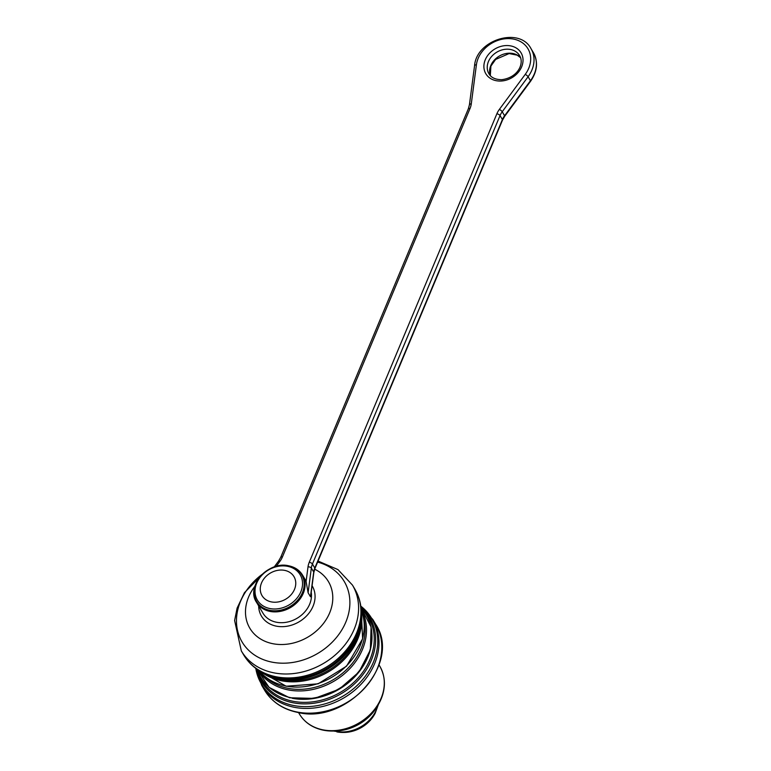 <?xml version="1.0" encoding="UTF-8"?>
<svg xmlns="http://www.w3.org/2000/svg" width="771" height="771" viewBox="0 0 771 771"><rect width="100%" height="100%" fill="white"/><g stroke="black" fill="none" stroke-linecap="round" stroke-linejoin="round"><path stroke-width="1.16" d="M302.54 575.108C299.534 570.212 294.946 567.109 288.749 565.808C268.269 560.604 245.564 586.48 256.55 602.353A26.725 21.781 149.4 0 0 270.052 611.422A26.725 21.781 149.4 0 0 298.213 601.274A26.725 21.781 149.4 0 0 302.54 575.108L304.95 579.185A26.725 21.781 -30.6 0 1 306.097 581.488L308.101 592.754L310.462 596.754L310.896 594.817M384.237 680.793A46.405 37.818 149.4 0 1 378.975 703.431L377.906 705.349A43.166 35.177 149.4 0 1 334.566 731.024L332.368 731.043A46.405 37.818 149.4 0 1 323.531 730.224M255.789 668.37A64.138 52.274 -30.6 0 0 343.124 696.049A64.138 52.274 -30.6 0 0 360.809 606.151M360.886 606.69A63.02 51.368 149.4 0 1 341.582 693.457A63.02 51.368 149.4 0 1 256.223 668.688M360.799 606.093L372.865 619.547A64.581 52.63 149.4 0 1 362.409 682.778A64.581 52.63 149.4 0 1 294.358 707.306A64.581 52.63 149.4 0 1 261.735 685.38L264.54 690.112A64.581 52.63 -30.6 0 0 297.163 712.038A64.581 52.63 -30.6 0 0 365.203 687.51A64.581 52.63 -30.6 0 0 375.67 624.279C402.048 662.973 346.805 724.856 297.596 712.394C282.784 709.301 271.768 701.87 264.54 690.112M258.121 672.273A61.94 50.481 -30.6 0 0 340.782 692.107A61.94 50.481 -30.6 0 0 363.102 610.083M371.901 634.446A60.909 49.643 149.4 0 1 292.151 698.256M256.55 602.353L262.959 613.167A26.725 21.781 -30.6 0 0 276.461 622.236A26.725 21.781 -30.6 0 0 311.233 592.282M312.091 585.748A29.52 24.065 149.4 0 1 307.619 614.795A29.52 24.065 149.4 0 1 276.384 626.158A29.52 24.065 149.4 0 1 258.661 605.91M314.664 569.191A45.682 37.23 149.4 0 1 327.386 617.532A45.682 37.23 149.4 0 1 272.905 643.718A45.682 37.23 149.4 0 1 254.844 586.346M262.419 574.154A59.357 48.38 -30.6 0 0 236.726 625.705A59.357 48.38 -30.6 0 0 272.086 662.154A59.357 48.38 -30.6 0 0 345.119 623.7A59.357 48.38 -30.6 0 0 317.613 562.107M352.463 585.102A64.581 52.63 149.4 0 1 341.996 648.334A64.581 52.63 149.4 0 1 273.956 672.861A64.581 52.63 149.4 0 1 241.333 650.936L243.665 654.878A64.581 52.63 -30.6 0 0 276.288 676.803A64.581 52.63 -30.6 0 0 344.338 652.276A64.581 52.63 -30.6 0 0 354.795 589.044L352.463 585.102L337.977 569.605L318.057 561.057M354.795 589.044C359.421 596.966 361.589 605.669 361.3 615.152A64.138 52.274 149.4 0 1 277.271 677.805A64.138 52.274 149.4 0 1 263.441 673.122C254.979 668.823 248.397 662.742 243.665 654.878M262.535 672.659A63.02 51.368 -30.6 0 0 278.736 678.682A63.02 51.368 -30.6 0 0 361.32 614.14L360.568 624.231L357.233 635.728L342.825 657.355L321.276 672.688L296.151 679.608L278.861 678.731L261.735 672.177M271.228 676.659A60.909 49.643 -30.6 0 0 360.655 623.691M361.233 610.266L362.621 638.802L346.545 666.173L318.076 683.829L286.157 686.229L259.191 670.722A59.762 48.708 -30.6 0 0 285.887 686.036A59.762 48.708 -30.6 0 0 346.352 665.999A59.762 48.708 -30.6 0 0 361.233 610.275M361.32 612.521A61.343 49.999 149.4 0 1 281.415 680.764A61.343 49.999 149.4 0 1 261.118 671.878M263.74 675.444A58.808 47.927 -30.6 0 0 333.39 679.627A58.808 47.927 -30.6 0 0 363.189 616.53M361.156 609.244A59.762 48.708 149.4 0 1 334.238 681.053A59.762 48.708 149.4 0 1 258.324 670.163M361.001 607.615L371.092 626.977L370.369 649.866L358.987 671.994L339.095 689.255L314.404 698.41L289.53 697.765L269.108 687.395L256.974 669.238A61.343 49.999 -30.6 0 0 338.806 688.773A61.343 49.999 -30.6 0 0 361.001 607.625M284.615 570.367A18.581 15.141 -30.6 0 0 260.444 591.232A18.581 15.141 -30.6 0 0 288.98 596.831A18.581 15.141 -30.6 0 0 284.615 570.367M287.622 566.319A24.874 20.277 149.4 0 1 293.472 601.756A24.874 20.277 149.4 0 1 255.259 594.258A24.874 20.277 149.4 0 1 287.622 566.319M288.479 565.856A26.204 21.357 -30.6 0 0 254.401 595.279A26.204 21.357 -30.6 0 0 294.647 603.182A26.204 21.357 -30.6 0 0 288.479 565.856M310.462 596.754L313.71 572.043A17.82 14.524 149.4 0 1 314.809 568.025A2.67 1.041 22.7 0 1 314.905 568.593L502.499 120.122A2.67 1.041 22.7 0 0 502.403 119.553L500.042 115.563L312.438 564.025L314.809 568.025L502.403 119.553A17.82 14.524 149.4 0 1 504.581 115.746A2.67 0.713 36.5 0 1 504.687 116.296L530.564 81.273A2.67 0.713 36.5 0 0 530.458 80.724A31.177 25.404 -30.6 0 0 533.436 52.736L531.065 48.746A31.177 25.404 149.4 0 1 528.087 76.734L502.22 111.747L504.581 115.746L530.458 80.724L528.087 76.734A2.67 0.713 36.5 0 0 525.253 74.363A28.508 23.236 -30.6 0 0 513.582 39.099A28.508 23.236 -30.6 0 0 476.411 64.774L471.283 103.863A20.489 16.702 149.4 0 1 470.021 108.489L282.417 556.961A20.489 16.702 149.4 0 1 279.921 561.336L276.211 566.348M314.905 568.593L313.826 572.535A2.67 1.301 -172.5 0 0 313.71 572.043L311.339 568.054L308.101 592.754M306.097 581.488L308.014 566.858A20.489 16.702 149.4 0 1 309.277 562.232L496.881 113.761A20.489 16.702 149.4 0 1 499.386 109.376L525.253 74.363M485.287 59.733A20.489 16.702 149.4 0 1 518.844 50.019A20.489 16.702 149.4 0 1 506.239 80.155A20.489 16.702 149.4 0 1 485.287 59.733M488.448 61.535A17.82 14.524 -30.6 0 0 488.92 73.717C491.069 77.62 495.339 79.606 501.728 79.692C518.411 77.534 524.405 63.097 519.567 55.551A17.82 14.524 -30.6 0 0 503.656 49.537A17.82 14.524 -30.6 0 0 488.448 61.535M490.279 75.548A17.82 14.524 149.4 0 1 490.809 65.525A17.82 14.524 149.4 0 1 504.639 53.854A17.82 14.524 149.4 0 1 520.531 57.632M499.386 109.376A2.67 0.713 36.5 0 1 502.22 111.747A17.82 14.524 -30.6 0 0 500.042 115.563A2.67 1.041 22.7 0 0 496.881 113.761M309.277 562.232A2.67 1.041 22.7 0 1 312.438 564.025A17.82 14.524 -30.6 0 0 311.339 568.054A2.67 1.301 -172.5 0 0 308.014 566.858M274.216 566.964L278.562 561.086A2.67 0.713 36.5 0 1 279.921 561.336M476.411 64.774A2.67 1.301 -172.5 0 0 474.55 65.757C476.391 39.687 519.837 26.474 531.065 48.746M278.562 561.086L280.74 557.26A2.67 1.041 22.7 0 1 282.417 556.961M471.283 103.863A2.67 1.301 -172.5 0 0 469.423 104.846L474.55 65.757M280.74 557.26L468.344 108.788A2.67 1.041 22.7 0 1 470.021 108.489M374.687 714.177C367.594 725.636 357.31 731.727 343.847 732.45A30.715 25.029 -30.6 0 0 374.687 714.177L375.12 713.397A32.035 26.108 149.4 0 1 342.95 732.45A32.035 26.108 149.4 0 1 336.85 731.881M334.508 731.024A32.517 26.493 -30.6 0 0 336.156 731.4A32.517 26.493 -30.6 0 0 377.935 705.301M378.975 703.431A46.405 37.818 149.4 0 1 332.368 731.043L323.444 730.214C312.669 727.959 304.651 722.552 299.389 713.975A46.761 38.116 -30.6 0 0 323.01 729.858A46.761 38.116 -30.6 0 0 372.287 712.096A46.761 38.116 -30.6 0 0 379.862 666.308C386.204 677.854 385.905 690.218 378.975 703.431M372.865 619.547L375.67 624.279M274.409 566.695L272.78 567.495M264.174 572.593L244.455 592.677L237.102 608.136L234.615 620.501L241.333 650.936M255.731 668.332L261.735 685.38M310.915 594.682L313.826 572.535M502.499 120.122L504.687 116.296M530.564 81.273C537.348 71.424 538.312 61.911 533.436 52.736M469.423 104.846L468.344 108.788M520.541 57.68L517.196 55.165L509.12 53.565L495.628 59.434L490.905 66.094L490.317 75.587M343.847 732.45L333.477 731.033M375.12 713.397L378.436 704.395M298.55 712.568L299.389 713.975M379.024 664.901L379.862 666.308"/></g></svg>

